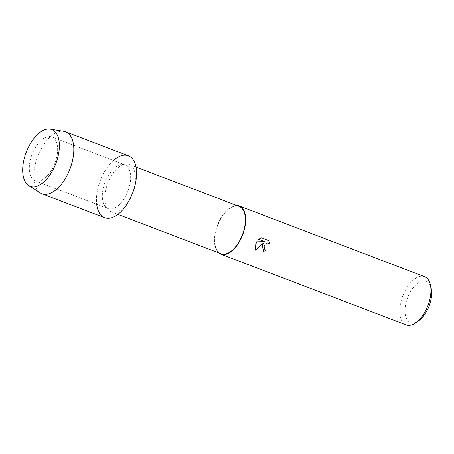 <?xml version="1.0" encoding="UTF-8"?>
<svg xmlns="http://www.w3.org/2000/svg" width="454" height="454" viewBox="0 0 454 454"><rect width="100%" height="100%" fill="white"/><g stroke="black" fill="none" stroke-linecap="round" stroke-linejoin="round"><path stroke-width="0.34" stroke-dasharray="2.27 1.7" d="M53.861 165.755A23.449 12.252 -69.1 0 0 51.83 136.955A23.449 12.252 -69.1 0 0 33.074 151.965A23.449 12.252 -69.1 0 0 35.111 180.766A23.449 12.252 -69.1 0 0 53.861 165.755A23.449 12.252 -69.1 0 0 51.83 136.955A23.449 12.252 -69.1 0 0 33.074 151.965A23.449 12.252 -69.1 0 0 35.111 180.766A23.449 12.252 -69.1 0 0 53.861 165.755M126.882 193.62A23.449 12.252 -69.1 0 0 124.85 164.819A23.449 12.252 -69.1 0 0 106.094 179.829A23.449 12.252 -69.1 0 0 108.126 208.63A23.449 12.252 -69.1 0 0 126.882 193.62A23.449 12.252 -69.1 0 0 124.85 164.819A23.449 12.252 -69.1 0 0 106.094 179.829A23.449 12.252 -69.1 0 0 108.126 208.63A23.449 12.252 -69.1 0 0 126.882 193.62M131.314 195.549A25.339 13.24 -69.1 0 0 129.118 164.422A25.339 13.24 -69.1 0 0 108.852 180.647A25.339 13.24 -69.1 0 0 111.048 211.774A25.339 13.24 -69.1 0 0 131.314 195.549M113.404 160.455A33.153 17.326 -69.1 0 0 101.792 176.975A33.153 17.326 -69.1 0 0 96.685 204.266M239.093 206.388A25.339 13.24 -69.1 0 0 218.828 222.613A25.339 13.24 -69.1 0 0 221.024 253.741M236.71 205.48A25.804 13.484 -69.1 0 0 218.618 222.477A25.804 13.484 -69.1 0 0 218.641 252.833M424.541 276.662A25.804 13.484 -69.1 0 0 403.901 293.182A25.804 13.484 -69.1 0 0 406.137 324.882M431.141 288.154A22.047 11.52 -69.1 0 0 421.42 281.332A22.047 11.52 -69.1 0 0 408.566 295.435A22.047 11.52 -69.1 0 0 406.199 317.828A22.047 11.52 -69.1 0 0 418.719 320.711M265.738 249.972A25.759 13.461 -69.1 0 0 265.743 249.967L265.21 249.694M264.563 241.607L256.572 241.806L255.324 250.148M258.644 239.349L261.339 237.771M263.57 242.907L261.771 247.719L263.683 251.612M269.211 243.446L269.858 244.031M268.615 240.541L261.317 237.754M63.787 131.331A33.153 17.326 -69.1 0 0 39.084 153.049A33.153 17.326 -69.1 0 0 40.281 192.922M128.306 155.75A33.153 17.326 -69.1 0 0 101.792 176.975A33.153 17.326 -69.1 0 0 104.664 217.704M51.83 136.955L124.85 164.819L51.83 136.955M129.118 164.422L135.962 167.032M111.048 211.774L117.892 214.384M35.111 180.766L108.126 208.63L35.111 180.766"/><path stroke-width="0.68" d="M54.474 166.851A30.339 15.85 -69.1 0 0 53.498 130.44A30.339 15.85 -69.1 0 0 27.581 149.008A30.339 15.85 -69.1 0 0 28.557 185.419A30.339 15.85 -69.1 0 0 54.474 166.851A30.339 15.85 -69.1 0 0 50.184 129.14A30.339 15.85 -69.1 0 0 27.581 149.008A30.339 15.85 -69.1 0 0 28.676 185.499A30.339 15.85 -69.1 0 0 54.474 166.851M96.685 204.266A33.153 17.326 -69.1 0 0 110.634 218.016A33.153 17.326 -69.1 0 0 131.183 196.474A33.153 17.326 -69.1 0 0 134.185 161.545A33.153 17.326 -69.1 0 0 113.404 160.455M117.892 214.384L221.024 253.741A25.339 13.24 -69.1 0 0 241.29 237.516A25.339 13.24 -69.1 0 0 239.093 206.388L135.962 167.032M218.641 252.833A25.804 13.484 -69.1 0 0 220.86 254.178A25.804 13.484 -69.1 0 0 241.494 237.652A25.804 13.484 -69.1 0 0 239.258 205.957A25.804 13.484 -69.1 0 0 236.71 205.48M265.198 249.689L265.76 249.978A25.804 13.484 110.9 0 1 264.586 252.072L263.695 251.618L262.168 245.54L263.592 242.918L255.324 250.148L255.869 243.14L256.595 241.817L264.586 241.619L258.666 239.366L261.339 237.771L268.637 240.558L269.88 244.059L268.689 243.179L267.463 243.015L265.153 244.297L264.126 246.289L264.603 249.121L265.221 249.706L264.126 248.202L264.001 246.885L265.13 244.286L267.446 243.004L269.199 243.44M220.86 254.178L406.137 324.882A25.804 13.484 -69.1 0 0 415.79 322.771A25.804 13.484 -69.1 0 0 426.777 308.362A25.804 13.484 -69.1 0 0 430.33 284.664A25.804 13.484 -69.1 0 0 424.541 276.662L239.258 205.957M415.79 322.771L418.719 320.711A22.047 11.52 -69.1 0 0 428.105 308.397A22.047 11.52 -69.1 0 0 431.141 288.154L430.33 284.664M255.318 250.126L263.592 242.918M258.672 239.36L264.586 241.619M263.683 251.612L264.563 252.061A25.759 13.461 -69.1 0 0 265.738 249.972M269.858 244.031L268.62 240.552M28.676 185.499L40.281 192.922A33.153 17.326 -69.1 0 0 41.955 193.773A33.153 17.326 -69.1 0 0 68.475 172.543A33.153 17.326 -69.1 0 0 65.597 131.819A33.153 17.326 -69.1 0 0 63.787 131.331L50.184 129.14M41.955 193.773L104.664 217.704A33.153 17.326 -69.1 0 0 131.183 196.474A33.153 17.326 -69.1 0 0 128.306 155.75L65.597 131.819"/></g></svg>
